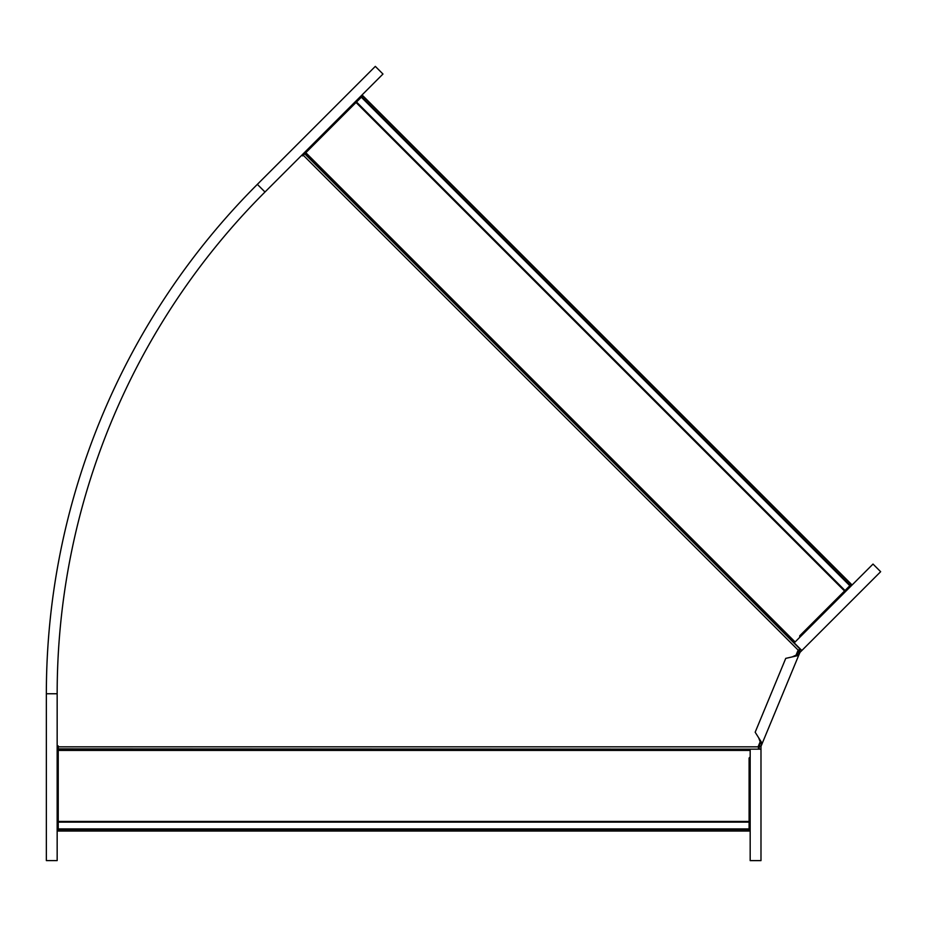 <?xml version="1.0" encoding="UTF-8"?>
<svg xmlns="http://www.w3.org/2000/svg" width="927" height="927" viewBox="0 0 927 927"><rect width="100%" height="100%" fill="white"/><g stroke="black" fill="none" stroke-linecap="round" stroke-linejoin="round"><path stroke-width="1.39" d="M58.239 821.438L749.097 821.438L749.097 831.032L58.239 831.032L58.239 745.911L57.161 745.911M758.46 749.167L58.239 748.877M758.46 748.877L758.46 745.911L760.476 741.032M795.737 655.91L797.765 651.021L799.862 648.923L304.728 153.801L302.631 155.898L301.866 155.133M749.097 821.438L749.097 758.043L750.175 756.965M356.038 102.491L844.543 590.997L851.334 584.219L362.816 95.701L304.728 153.801M844.543 590.997L799.723 635.818L799.723 637.347M46.35 860.604L57.161 860.604L57.161 693.755A709.584 709.584 0 0 1 264.995 192.005L382.967 74.033L375.319 66.385L257.347 184.369L264.995 192.005A709.584 709.584 0 0 0 57.161 693.755L46.35 693.755L46.35 860.604M46.35 693.755A720.395 720.395 0 0 1 257.347 184.369M800.569 649.236L797.011 654.729L792.203 656.907L785.748 658.379L755.169 732.214L758.692 737.834L760.546 742.759L759.375 745.586L761.032 746.27L762.203 743.442L758.692 737.834M880.65 571.704L801.843 650.511L880.65 571.704L873.014 564.068L794.207 642.863L801.843 650.511L800.001 652.353L798.726 651.078M760.546 742.759L762.203 743.442L798.668 655.424L797.011 654.729M800.001 652.353L798.668 655.424L792.203 656.907M796.513 654.045L797.174 654.311M759.711 742.898L760.372 743.164M799.839 652.585L798.182 651.901M759.178 749.167L759.375 745.586M760.986 749.167L760.986 860.615L750.175 860.615L750.175 749.167L760.986 749.167L760.986 746.548L759.178 746.548M750.175 749.41L58.239 749.41M758.46 746.838L58.239 746.838M798.414 650.372L303.291 155.238M750.175 750.43L58.239 750.43M58.239 828.912L749.097 828.912M58.239 822.122L749.097 822.122M58.239 829.595L749.097 829.595M794.381 642.689L305.11 153.418M795.099 641.971L305.829 152.7M356.513 102.005L845.03 590.511M361.321 97.208L849.827 585.713M361.797 96.721L850.314 585.227M798.993 654.647L797.324 653.964M761.89 744.219L760.221 743.524"/></g></svg>
